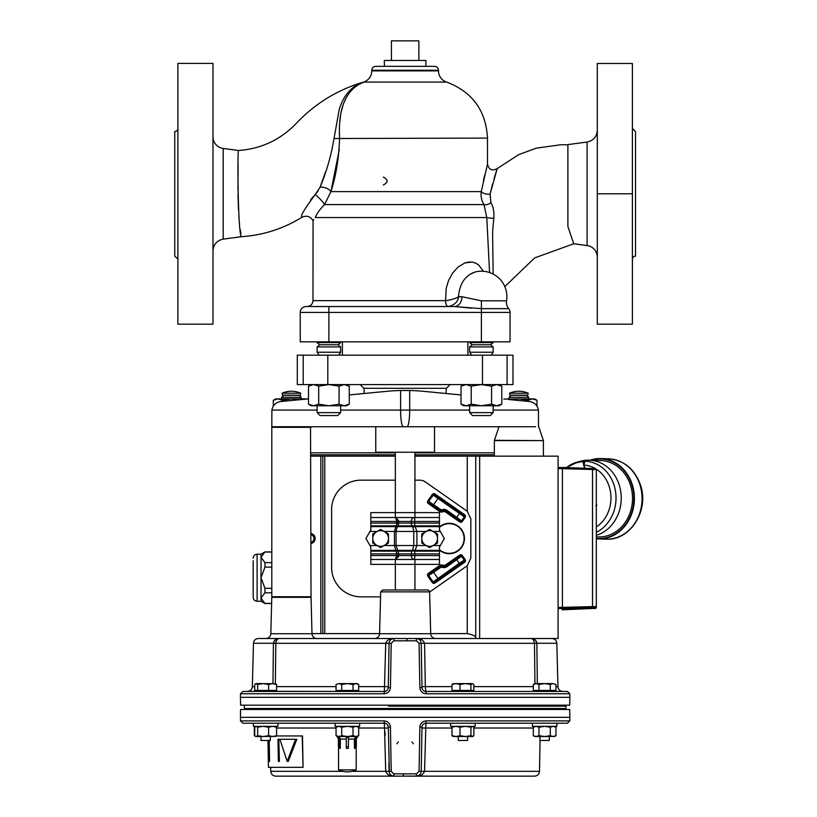 <?xml version="1.0" encoding="UTF-8"?>
<svg xmlns="http://www.w3.org/2000/svg" width="817" height="817" viewBox="0 0 817 817"><rect width="100%" height="100%" fill="white"/><g stroke="black" fill="none" stroke-linecap="round" stroke-linejoin="round"><path stroke-width="1.23" d="M302.494 735.954L276.309 735.954L302.494 735.954L303.046 767.326L302.198 735.954M302.75 767.326L268.436 767.337L267.966 740.468M270.672 767.337L270.795 771.33L342.813 771.33M279.036 739.293L277.974 739.293L278.352 761.362L279.424 761.362L278.781 739.293M280.997 739.293L296.806 739.293L288.299 761.362L287.155 761.362L279.914 739.293L295.56 739.293L287.155 761.362M268.221 740.468L268.589 761.362L269.569 761.362L269.212 740.468M278.352 761.362L277.974 739.293M268.589 761.362L268.139 740.468M596.318 470.449L596.318 607.337A0.98 0.98 0 0 1 595.379 608.318L595.379 607.521L562.423 608.604L562.423 609.819L595.379 608.318M596.318 529.692L596.318 535.574M596.318 547.604L596.318 545.378M596.318 547.747L596.318 551.118M596.318 537.535L596.318 543.366M562.423 467.447L592.539 468.519L558.082 467.6L562.423 467.447L562.423 608.604L558.082 608.451M558.082 607.46L596.318 606.541A0.98 0.98 0 0 1 595.379 607.521M596.318 469.652A0.98 0.98 0 0 0 595.379 468.672L592.539 468.519C594.664 468.202 595.93 468.58 596.318 469.652L592.539 469.479L592.539 607.572M562.423 609.819L562.229 609.809A0.98 0.848 93.7 0 1 562.229 609.809L593.928 608.42C595.327 608.716 596.134 608.359 596.318 607.337M596.318 535.36A38.236 33.109 -88.3 0 0 619.204 484.879A38.236 33.109 -88.3 0 0 589.282 460.175A38.236 33.109 -88.3 0 0 581.204 461.084L577.721 461.983A37.204 32.21 91.7 0 1 585.095 461.084L583.808 465.312L584.175 462.013M596.318 536.902L598.248 536.953A38.236 33.109 -88.3 0 0 630.479 485.216A38.236 33.109 -88.3 0 0 600.556 460.522L589.282 460.175M585.095 461.084L584.359 461.666L585.095 461.084M469.632 341.833L469.632 342.619L472.206 344.774L490.598 344.774L493.162 342.619L493.162 341.833M317.119 405.753L317.119 412.616L340.648 412.616L340.648 405.753M317.119 341.833L317.119 342.619L340.648 342.619L340.648 341.833M317.119 412.616L320.06 415.557L337.707 415.557L340.648 412.616M317.119 342.619L319.692 344.774L317.119 346.929L317.119 352.229L340.648 352.229L340.648 346.929L338.085 344.774L340.648 342.619M317.119 352.229L319.181 355.17M338.085 344.774L319.692 344.774L317.119 346.929L340.648 346.929M501.781 404.18L499.044 405.753L463.75 405.753L461.023 404.18L466.119 405.753L471.215 404.18L481.397 405.753L491.589 404.18L496.685 405.753L501.781 404.18L501.781 386.155L496.685 384.582L491.589 386.155L491.589 404.18M463.75 384.582L461.023 386.155L466.119 384.582L471.215 386.155L481.397 384.582L491.589 386.155M471.215 386.155L471.215 404.18M461.023 386.155L461.023 404.18M349.267 404.18L346.531 405.753L311.236 405.753L308.509 404.18L313.605 405.753L318.701 404.18L328.883 405.753L339.075 404.18L344.171 405.753L349.267 404.18L349.267 386.155L344.171 384.582L339.075 386.155L339.075 404.18M311.236 384.582L308.509 386.155L313.605 384.582L318.701 386.155L328.883 384.582L339.075 386.155M318.701 386.155L318.701 404.18M308.509 386.155L308.509 404.18M507.091 384.582L512.984 384.582L512.984 355.17L297.296 355.17L297.296 384.582L507.091 384.582L507.091 355.17M405.14 60.458L425.994 60.458L425.81 66.34L384.48 66.34L384.296 60.458L405.14 60.458M418.866 60.458L418.866 40.85L391.414 40.85L391.414 60.458M587.096 245.549L573.728 243.762L567.886 226.442L567.886 144.599L587.096 142.035L587.096 245.549A11.765 11.765 0 0 1 597.298 257.212M597.298 193.792L597.298 324.186L632.399 324.186L632.399 63.481L597.298 63.481L597.298 193.792L632.399 193.792M223.194 148.449L238.533 150.502C237.287 148.919 237.89 239.851 241.75 236.654L223.194 239.136L223.194 148.449A11.765 11.765 0 0 1 212.982 136.796M240.944 233.713L240.127 229.199M239.493 224.175L238.85 216.485M238.482 210.04L238.013 194.466M237.961 190.157L238.104 164.35M212.982 324.186L212.982 63.399L177.892 63.399L177.892 324.186L212.982 324.186M492.631 231.191L493.795 218.313C494.316 212.154 493.356 206.915 490.915 202.606L490.088 194.16L497.196 168.619L490.088 194.16A5.882 2.441 10.9 0 1 481.254 191.607C480.651 196.407 481.56 200.727 484.011 204.577L486.789 217.547L489.557 272.541M496.47 170.804L494.04 178.749M492.559 184.07L490.088 194.16M493.141 274.063L492.6 231.722M632.399 259.275A3.135 3.135 0 0 1 635.534 256.13L635.534 131.619L632.399 128.483M177.892 128.402A3.135 3.135 0 0 1 174.746 131.537L174.746 256.048L177.892 259.183M383.316 184.969C388.341 182.354 388.341 179.74 383.316 177.126M371.806 70.262A3.922 3.922 0 0 1 375.728 66.34L434.552 66.34C436.942 66.575 438.249 67.882 438.474 70.262L438.474 70.875L371.806 70.875L371.806 70.262L438.474 70.262M325.717 171.509L320.101 187.175C326.494 171.927 331.13 155.71 334.02 138.512L339.269 109.284C342.476 98.898 347.664 91.259 354.813 86.347L364.259 81.863C369.039 79.76 371.561 76.093 371.806 70.875M310.623 199.675L315.219 194.558C304.731 208.529 300.248 216.127 301.769 217.363C300.248 216.127 304.731 208.529 315.219 194.558L320.101 187.175A7.843 4.034 -163.2 0 1 330.936 191.607C336.104 175.532 338.984 157.691 339.576 138.093C337.993 107.905 346.051 89.237 363.728 82.078L446.644 82.078A11.765 11.765 0 0 1 438.474 70.875M238.533 150.502C261.277 148.817 280.537 139.768 296.346 123.336C315.229 103.361 337.87 89.533 364.259 81.863M490.915 202.606A5.882 3.258 -31.2 0 1 484.011 204.577L324.523 204.577C319.774 209.418 316.7 213.737 315.291 217.547C312.237 221.652 312.237 221.652 315.291 217.547C316.7 213.737 319.774 209.418 324.523 204.577A7.843 0.96 -134.2 0 0 320.785 199.777A7.843 0.96 -134.2 0 0 315.219 194.558L318.119 191.035M336.788 306.538L335.971 306.538M454.426 306.538L481.397 308.663L481.397 300.809L461.922 296.724A9.804 7.496 -90 0 1 454.426 306.538L306.12 306.538A5.882 5.882 0 0 0 300.237 312.421A5.882 5.882 0 0 1 306.12 306.538A5.882 5.882 0 0 0 300.237 312.421L300.237 341.833L510.043 341.833L510.043 312.421A5.882 5.882 0 0 0 508.685 308.663L508.623 308.581A9.804 9.804 0 0 0 508.685 308.663L508.531 308.469M338.789 306.538L448.155 306.538C454.548 305.17 457.99 301.892 458.49 296.724C456.427 298.338 452.118 299.645 445.571 300.656A5.882 2.584 -90 0 0 448.145 306.538M483.307 271.275L479.068 265.423L476.24 263.37L472.42 262.073L464.863 262.931L458.02 267.067L452.649 273.021L448.523 280.588L446.215 288.309L445.571 300.656C452.118 299.645 456.427 298.338 458.49 296.724C459.593 283.642 465.159 275.39 475.208 271.969L469.652 274.522M465.69 262.645L470.316 261.9M471.491 308.162L454.446 306.538M448.155 306.538A5.882 2.584 -90 0 1 445.571 300.656L312.982 300.656L313.044 220.549M313.299 220.212L313.789 219.569M481.397 300.809L506.56 300.809A9.804 9.804 0 0 0 508.685 308.663A5.882 5.882 0 0 1 510.043 312.421L481.397 312.421L481.397 308.663L508.685 308.663M475.208 271.969A25.49 25.49 0 0 1 481.397 271.203A25.49 25.49 0 0 0 475.218 271.969A25.49 25.49 0 0 0 475.208 271.969M493.795 218.313A5.882 0.694 3.5 0 1 486.789 217.547L315.291 217.547M324.523 204.577L330.936 191.607L481.254 191.607L487.504 164.135L481.305 191.362M483.388 180.843L484.685 175.134M315.219 194.558A7.843 0.96 45.8 0 1 323.144 202.514M339.269 149.664L330.936 191.607M363.728 82.078L358.724 84.263M347.011 96.13L344.059 102.401M343.079 105.138L341.312 111.633M340.577 115.575L339.872 121.1M335.113 723.208L335.113 726.344L359.623 726.344L359.623 723.208L384.368 723.208L242.853 723.208L240.494 720.9L384.072 720.9C387.85 721.217 389.975 723.27 390.434 727.059L391.22 771.33L393.804 773.842L393.968 776.15L275.697 776.15C272.755 775.874 271.121 774.271 270.795 771.33M569.786 720.9L567.437 723.208L556.888 723.208L556.888 726.344L532.378 726.344L532.378 723.208L553.14 723.208L425.912 723.208L426.219 720.9L569.786 720.9L569.847 717.326L240.433 717.326L240.494 720.9M549.31 736.546L549.31 740.468L539.955 740.468L539.955 736.546M458.245 736.546L458.245 740.468L467.6 740.468L467.6 736.546M260.98 740.468L260.98 736.546L260.98 740.468L270.335 740.468L270.335 736.546M276.391 639.108L274.257 640.834L273.429 643.275L253.464 643.275C253.811 640.365 255.445 638.771 258.366 638.506L558.082 638.506L558.082 456.152L475.729 456.152L475.729 638.506L374.686 638.506C377.597 638.23 379.231 636.637 379.578 633.726L430.702 633.726L429.609 591.886A1.961 1.961 0 0 0 427.648 589.976L382.642 589.976L380.681 591.886L379.578 633.726M337.564 690.467L337.564 691.448L242.853 691.448L384.368 691.448L385.716 643.316L389.066 643.316C389.392 640.385 391.026 638.782 393.968 638.506L265.933 638.506C268.844 638.23 270.478 636.637 270.825 633.726L312.002 633.726A4.902 4.902 0 0 0 316.904 638.506M414.944 452.23L414.944 512.616L439.454 512.616L439.454 517.518L414.944 517.518L414.944 512.616L370.826 512.616L370.785 530.08M395.336 589.976L395.336 564.384L414.944 564.384L414.944 559.482L439.454 559.482L439.454 564.384L414.944 564.384L414.944 589.976M398.563 520.439L398.563 524.085L397.358 523.084L397.358 521.44L398.563 520.439L395.54 517.518L396.827 521.44L396.429 525.852A1.961 1.256 34 0 0 397.716 525.852L397.185 526.618A1.961 1.266 32.5 0 1 395.928 526.618L396.429 525.852L370.826 525.852M397.358 553.916L398.563 552.915L398.563 556.561C398.104 557.592 397.705 557.255 397.358 555.56L394.407 545.531L394.407 531.469L395.928 526.618L370.826 526.618M270.825 633.726L271.785 597.329L311.052 597.329L312.002 633.726M422.093 726.262A3.922 3.922 0 0 0 421.991 727.059C422.266 724.699 423.574 723.423 425.912 723.208L424.574 771.33L539.496 771.33C539.169 774.271 537.535 775.874 534.594 776.15L416.323 776.15L416.486 773.842L419.07 771.33L419.856 727.059C420.306 723.28 422.43 721.227 426.219 720.9M390.516 731.766L390.434 727.059L388.289 727.059C388.014 724.699 386.707 723.413 384.368 723.208A3.922 3.922 0 0 1 388.289 727.059L389.423 773.086L389.066 771.33L385.716 771.33L384.368 723.208A3.922 3.922 0 0 1 385.124 723.28M435.604 638.506A4.902 4.902 0 0 1 430.702 633.726M278.801 638.526L276.779 638.955M273.429 643.275C274.165 640.028 276.156 638.434 279.414 638.506C277.555 638.424 276.36 640.017 275.819 643.275L273.419 643.357L275.829 642.979M275.349 683.604L275.819 643.316L385.716 643.316C387.299 639.762 390.056 638.159 393.968 638.506L393.804 640.814L391.22 643.316L390.434 687.587C389.985 691.366 387.861 693.419 384.072 693.756L240.494 693.756L240.433 697.33L569.847 697.33L569.786 693.756L426.219 693.756C422.43 693.429 420.316 691.376 419.856 687.587L419.07 643.316L419.856 687.587L421.991 687.587C422.277 689.957 423.584 691.243 425.912 691.448L567.437 691.448L569.786 693.756M391.139 648.024L391.22 643.316L389.066 643.316L388.912 652.17M421.378 652.15L421.225 643.316L419.07 643.316L416.486 640.814L393.804 640.814M384.072 693.756L384.368 691.448L357.172 691.448L357.172 690.467M569.847 697.33L569.715 705.173L240.576 705.173L240.433 697.33M554.437 690.467L554.437 691.448M388.473 705.173L388.473 706.154L565.926 706.154L421.807 706.154L421.807 705.173M565.926 709.483L565.926 708.502L421.807 708.502L565.926 708.502L565.926 705.173M388.473 709.483L388.473 708.502L244.354 708.502L421.807 708.502L421.807 709.483M465.455 683.604L472.389 683.604L470.929 684.472L465.455 683.604L459.991 684.472L455.988 683.604L465.455 683.604M553.119 683.604L555.958 684.472L553.119 683.604L550.29 684.472L544.633 683.604L553.119 683.604M336.042 684.472L338.871 683.604L336.042 684.472L336.042 690.467L341.71 690.467L341.71 684.472L338.871 683.604L357.172 683.604L358.683 684.472L355.855 683.604L353.026 684.472L347.368 683.604L341.71 684.472M256.181 683.604L263.115 683.604L257.651 684.472L255.507 683.798L254.72 684.472L254.72 690.467L257.651 690.467L257.651 684.472M240.433 717.326L240.576 709.483L569.715 709.483L569.847 717.326M419.856 727.059L421.991 727.059L421.225 771.33L424.574 771.33C422.981 774.894 420.234 776.497 416.323 776.15L419.152 775.251M424.646 767.234L424.707 763.497M385.042 732.124L385.113 735.862M391.241 775.323L392.364 775.884M389.985 774.107L389.484 773.219L389.985 774.107M420.408 773.944L419.387 775.067L420.408 773.944M417.211 776.068L393.968 776.15C390.056 776.497 387.299 774.894 385.716 771.33L351.913 771.33M451.985 728.029L421.981 728.029M422.685 724.904A3.922 3.922 0 0 0 422.318 725.578M407.101 776.15L416.323 776.15C419.264 775.874 420.898 774.261 421.225 771.33L421.378 762.475M388.912 762.475L389.066 771.33L391.22 771.33M388.31 728.029L358.683 728.029M387.595 724.904A3.922 3.922 0 0 0 387.105 724.322M386.512 723.842A3.922 3.922 0 0 0 385.849 723.494M403.179 775.343L403.761 773.842M389.066 771.33C389.403 774.271 391.037 775.874 393.968 776.15L403.179 776.15M392.671 775.976L393.968 776.15L393.804 773.842L416.486 773.842M384.072 720.9L384.368 723.208M275.125 683.604L276.585 684.472L272.592 683.604L268.589 684.472L263.115 683.604L275.809 683.798M533.307 684.472L534.829 683.604L544.633 683.604L538.975 684.472L536.146 683.604L533.307 684.472L533.307 690.467L538.975 690.467L538.975 684.472M452.771 683.798L455.988 683.604L451.985 684.472L453.455 683.604M472.389 683.604L473.86 684.472L473.86 690.467L470.929 690.467L470.929 684.472M257.651 690.467L268.589 690.467L268.589 684.472M268.589 690.467L276.585 690.467L276.585 684.472M341.71 690.467L358.683 690.467L358.683 684.472M353.026 690.467L353.026 684.472M538.975 690.467L550.29 690.467L550.29 684.472M550.29 690.467L555.958 690.467L555.958 684.472M459.991 684.472L459.991 690.467L451.985 690.467L451.985 684.472M459.991 690.467L470.929 690.467M534.829 690.467L534.829 691.448L531.887 691.448M534.829 691.305L531.979 691.448M453.118 690.467L453.118 691.448L425.912 691.448L425.31 686.627L451.985 686.627M275.462 691.305L337.564 691.448L275.462 691.448L275.462 690.467M275.789 691.264L277.096 691.121M534.941 683.604L534.471 643.316L424.574 643.316C422.981 639.762 420.234 638.159 416.323 638.506L416.333 638.506C419.254 638.771 420.888 640.385 421.225 643.316L424.574 643.316L425.31 686.627L421.981 686.627M423.175 690.334A3.922 3.922 0 0 1 422.685 689.752A3.922 3.922 0 0 0 424.442 691.162A3.922 3.922 0 0 1 423.778 690.804M425.167 691.376A3.922 3.922 0 0 0 425.912 691.448L426.219 693.756M358.683 686.627L388.31 686.627M386.186 690.998A3.922 3.922 0 0 0 387.115 690.334M388.198 688.384A3.922 3.922 0 0 0 388.289 687.587L389.066 643.316M384.368 691.448C386.707 691.233 388.014 689.946 388.289 687.587L390.434 687.587M385.644 647.421L385.583 651.159M421.225 643.316L421.991 687.587M425.238 682.522L425.177 678.784M536.861 643.357L534.471 643.275C533.93 640.017 532.735 638.424 530.876 638.506C534.134 638.434 536.126 640.028 536.861 643.275L537.331 683.604M420.806 641.427L420.295 640.538L420.806 641.427M419.05 639.333L417.926 638.771M417.62 638.68L416.323 638.506L416.486 640.814M393.079 638.588L391.139 639.405M390.894 639.578L389.872 640.702L390.894 639.578M276.146 641.355L276.636 640.303M277.535 639.231L278.372 638.71M392.671 638.68L391.272 639.313M421.061 639.364L419.519 638.874M536.81 642.713L536.248 641.171M535.615 640.324L533.889 639.119M531.479 638.526L530.958 638.506M531.918 638.72L532.95 639.415M533.654 640.303L534.134 641.355M534.298 641.896L534.42 642.571M407.101 639.303L406.519 640.814M396.96 743.797A9.538 9.538 0 0 1 398.4 741.959M411.891 741.959A9.538 9.538 0 0 1 413.331 743.797M535.533 426.74L271.806 426.74L271.887 410.073L271.806 426.74M310.44 597.329L311.022 596.737L310.542 426.74L502.2 426.74M310.542 426.74L272.296 426.74L271.806 427.322L271.806 596.737L272.398 597.329M400.606 390.516L409.685 390.516L409.685 410.073L400.606 410.073L400.606 390.516A201.186 198.602 90 0 0 386.349 391.363L349.267 394.938L364.239 393.488L363.963 388.3L360.052 384.582M363.963 388.3L446.317 388.3L446.051 393.488L461.023 394.938L423.941 391.363A201.186 198.602 90 0 0 409.685 390.516M317.119 410.073L271.887 410.073C272.837 405.191 275.768 402.352 280.67 401.535L308.509 398.859L275.727 398.89L273.307 400.289L277.831 398.89L282.365 400.289L291.414 398.89L298.644 399.809M493.162 410.073L538.403 410.073L538.474 411.298L538.403 410.073C537.443 405.191 534.522 402.352 529.61 401.535L508.133 399.472M538.474 411.298L538.474 426.74L538.474 411.298M301.218 398.89L301.218 397.328L281.61 397.328L281.61 398.89M301.218 397.328L299.257 395.367L283.57 395.367L281.61 397.328M311.022 427.322L271.806 427.322M311.022 596.737L271.806 596.737M302.157 399.472L306.487 399.053M273.307 400.289L273.307 406.09M282.365 400.289L282.365 401.372M291.414 393.202L300.727 393.202A23.101 23.101 0 0 0 282.1 393.202L291.414 393.202M282.1 393.202L282.447 395.162L300.38 395.162L300.727 393.202M434.521 426.74L434.521 452.23L375.759 452.23L375.759 426.74M509.062 397.328L511.023 395.367L526.71 395.367L528.67 397.328L509.062 397.328L509.062 398.89M511.636 399.809L518.866 398.89L527.925 400.289L532.459 398.89L536.983 400.289L534.553 398.89L503.803 399.053M527.925 400.289L527.925 401.372M536.983 400.289L536.983 406.09M509.553 393.202L528.18 393.202A23.101 23.101 0 0 0 509.553 393.202L509.9 395.162L527.833 395.162L528.18 393.202M253.403 726.344L253.403 723.208L253.403 726.344L277.913 726.344L277.913 723.208M275.125 736.546L276.585 735.668L272.592 736.546L268.589 735.668L263.115 736.546L257.651 735.668L255.854 736.546L254.72 735.668L254.72 727.222L256.181 726.344L257.651 727.222L263.115 726.344L268.589 727.222L272.592 726.344L276.585 727.222L275.125 726.344M255.139 736.076L254.332 735.668L254.332 727.222L256.181 726.344M256.181 736.546L275.809 736.342M276.585 735.668L276.585 727.222M268.589 735.668L268.589 727.222M257.651 735.668L257.651 727.222M429.619 592.07L466.65 566.14A9.804 9.804 0 0 0 467.242 565.691L470.827 558.113L470.827 518.897L467.242 511.309A9.804 9.804 0 0 0 466.65 510.86L425.34 481.938A9.804 9.804 0 0 0 419.724 480.171L414.944 480.171M395.336 480.171L361.022 480.171A29.412 29.412 0 0 0 331.61 509.583L331.61 567.427A29.412 29.412 0 0 0 361.022 596.839L380.548 596.839M379.588 633.604L312.002 633.604M475.729 636.8L472.461 634.911L467.559 633.604L430.702 633.604M395.336 456.152L311.022 456.152M475.729 456.152L414.944 456.152M322.786 456.152L322.786 633.604M311.022 533.501A5.096 5.096 0 0 1 311.022 543.499M311.022 542.498A4.116 4.116 0 0 0 311.022 534.502M439.454 549.637A14.839 14.839 0 0 0 464.097 538.505A14.839 14.839 0 0 0 439.454 527.363M271.806 551.914L264.963 551.914L261.021 557.337L264.963 562.637L264.963 567.121L261.021 577.721L264.963 588.311L264.963 592.795L261.021 598.095L264.963 603.518L271.622 603.518M271.806 567.121L264.963 567.121M264.963 562.637L271.806 562.637M271.806 592.795L264.963 592.795M264.963 588.311L271.806 588.311M264.963 603.395L271.622 603.395M271.806 552.047L264.963 552.047M253.178 560.738L253.178 597.329L253.178 560.738M264.963 603.518L261.021 601.251L261.021 554.192L264.963 551.914M459.838 564.108L459.277 563.301L464.342 560.094L460.931 555.734L461.105 554.763A1.818 1.665 32.8 0 1 462.371 555.57L447.022 566.661A5.208 5.208 0 0 1 443.131 567.519L441.16 567.172L428.619 575.617L433.071 581.99L434.44 582.235L464.107 561.463L465.149 559.533A1.818 1.665 -102.8 0 1 465.465 561.003A1.818 1.665 -57.2 0 1 464.669 562.259L463.944 561.432L438.382 579.13L434.47 582.072L435.001 583.032A1.818 1.665 -12.8 0 1 433.541 583.358A1.818 1.665 32.8 0 1 432.275 582.552L459.277 563.301L456.254 558.991L460.175 556.05L459.644 555.09A1.818 1.665 -12.8 0 1 461.105 554.763M441.435 564.956L441.262 565.915A0.98 0.98 -12.5 0 0 440.537 566.079L429.007 574.28L440.598 566.365L441.16 567.172L441.333 566.212L443.304 566.559L441.333 566.212A0.98 0.98 167.5 0 0 440.598 566.365L439.965 565.272A1.746 1.542 -23.8 0 1 440.669 564.966A1.746 1.542 -1.2 0 1 441.435 564.956L443.519 565.313A2.972 2.972 0 0 0 445.745 564.823L459.644 555.09M432.275 582.552L427.812 576.179L428.435 575.056A0.96 0.96 -80 0 1 428.455 574.882L427.485 574.719A1.818 1.665 -57.2 0 1 428.292 573.452L439.965 565.272M428.455 574.882L428.292 573.452M465.149 517.467L464.107 515.537L433.878 494.591A0.96 0.96 -10 0 0 433.704 494.612L428.619 501.383L441.16 509.828L443.131 509.481A5.208 5.208 0 0 1 447.022 510.349L461.564 520.868L464.342 516.906L432.275 494.448A1.818 1.665 -32.8 0 1 433.541 493.642A1.818 1.665 12.8 0 1 435.001 493.968L464.669 514.741A1.818 1.665 -122.8 0 1 465.465 516.007A1.818 1.665 -77.2 0 1 465.149 517.467L462.371 521.43A1.818 1.665 -32.8 0 1 461.105 522.237A1.818 1.665 12.8 0 1 459.644 521.91L461.564 520.868L462.371 521.43M440.537 510.921A0.98 0.98 -167.5 0 0 441.262 511.085L443.345 510.717A3.952 3.952 0 0 1 446.307 511.371L460.206 521.113L446.46 511.146L445.745 512.177A2.972 2.972 0 0 0 443.519 511.687L443.304 510.451L441.333 510.799L441.435 512.055A1.746 1.542 1.2 0 1 440.669 512.034A1.746 1.542 23.8 0 1 439.965 511.728L440.598 510.635A0.98 0.98 12.5 0 0 441.333 510.799L441.16 509.828L440.598 510.635L429.007 502.721L440.537 510.921M429.007 502.721A0.98 0.98 -100 0 1 428.772 501.352L433.102 495.163A0.98 0.98 -10 0 1 434.47 494.928L435.001 493.968M434.47 494.928L459.838 512.892L463.944 515.568L464.669 514.741M439.965 511.728L428.292 503.548L428.455 502.118L427.485 502.281A1.818 1.665 -77.2 0 1 427.812 500.821L432.275 494.448M428.455 502.118A0.96 0.96 -100 0 1 428.435 501.944L427.812 500.821M311.022 534.686A3.942 3.942 0 0 1 311.022 542.314M311.022 452.812L395.336 452.812M414.944 452.812L494.356 452.812M439.454 550.117A15.196 15.196 0 0 0 464.454 538.505A15.196 15.196 0 0 0 439.454 526.894M460.931 555.734A0.96 0.96 10 0 0 460.768 555.713L446.307 565.63L445.745 564.823M439.454 549.739A14.92 14.92 0 0 0 464.179 538.505A14.92 14.92 0 0 0 439.454 527.261M398.563 556.561L395.54 559.482L396.827 553.916L370.826 553.916L370.826 559.482L414.944 559.482M398.563 524.085L397.716 525.852L414.75 525.852L415.21 526.618L416.905 531.469L416.905 545.531L414.75 551.148L414.75 559.482A3.922 3.493 90 0 1 411.257 555.56L398.767 555.56M425.728 545.296A7.843 7.843 0 0 0 433.572 545.296L429.65 547.553L421.807 543.029L421.807 533.971L429.65 529.447L437.493 533.971L437.493 543.029L433.572 545.296A7.843 7.843 0 0 0 433.572 531.704A7.843 7.843 0 0 0 421.807 538.505A7.843 7.843 0 0 0 425.728 545.296M376.708 545.296A7.843 7.843 0 0 0 384.552 545.296L380.63 547.553L372.787 543.029L372.787 533.971L380.63 529.447L388.473 533.971L388.473 543.029L384.552 545.296A7.843 7.843 0 0 0 384.552 531.704A7.843 7.843 0 0 0 372.787 538.505A7.843 7.843 0 0 0 376.708 545.296M370.785 546.92L370.826 549.974M370.826 527.026L370.826 530.008L365.924 538.505L370.826 546.992L370.826 553.916M439.454 549.974L439.495 546.92M439.495 530.08L439.454 527.026M439.454 559.482L439.454 555.56L411.257 555.56L411.257 553.916A3.922 3.493 90 0 1 412.279 551.148L413.77 545.531L413.77 531.469L412.789 526.618L397.185 526.618L396.061 531.469L396.061 545.531L398.563 552.915M439.454 555.56L439.454 551.148L414.75 551.148A3.922 2.543 -148.5 0 0 412.279 551.148L397.716 551.148A1.961 1.256 -34 0 0 396.429 551.148L370.826 551.148M439.454 551.148L439.454 550.382L415.21 550.382A3.922 2.563 -149.7 0 0 412.789 550.382L397.185 550.382A1.961 1.266 -32.5 0 0 395.928 550.382L370.826 550.382M398.767 523.084L411.257 523.084L411.257 521.44L414.75 521.44L414.75 523.084L411.257 523.084A3.922 3.493 90 0 0 412.279 525.852L412.789 526.618A3.922 2.563 149.7 0 0 415.21 526.618L439.454 526.618L439.454 517.518M395.336 559.482L395.336 564.384L370.826 564.384L370.826 559.482M370.826 517.518L395.336 517.518L395.336 452.23M439.454 550.382L439.454 546.992L444.356 538.505L439.454 530.008L439.454 526.618M395.336 517.518L414.944 517.518M254.332 727.222L255.139 726.813M356.345 738.823L357.662 736.546L337.074 736.546L338.391 738.823L338.391 746.605L338.391 737.394L339.463 737.394L340.321 739.089L339.463 737.394L339.463 746.605L340.321 748.311L340.321 739.089L346.285 739.089L346.285 737.394L348.44 737.394L348.44 748.311L346.285 748.311L346.285 737.394M338.544 769.88A20.833 20.833 0 0 0 356.192 769.88L338.544 769.88L338.544 746.912M354.415 739.089L354.415 748.311L355.487 748.311L356.345 746.605L356.345 737.394L355.262 737.394L354.415 739.089L348.44 739.089M339.463 746.605L338.391 746.605L339.239 748.311L340.321 748.311M346.285 746.605L348.44 746.605M354.415 748.311L355.262 746.605L355.262 737.394M355.262 746.605L356.345 746.605M347.368 726.344L353.026 727.222L355.855 726.344L358.683 727.222L358.683 735.668L355.855 736.546L353.026 735.668L347.368 736.546L341.71 735.668L338.871 736.546L336.042 735.668L336.042 727.222L338.871 726.344L341.71 727.222L347.368 726.344M353.026 735.668L353.026 727.222M341.71 735.668L341.71 727.222M453.455 726.344L451.985 727.222L455.988 726.344L459.991 727.222L465.455 726.344L470.929 727.222L472.726 726.344M472.389 726.344L473.86 727.222L473.86 735.668L473.074 736.342L470.929 735.668L465.455 736.546L459.991 735.668L455.988 736.546L472.389 736.546M452.771 736.342L455.988 736.546L451.985 735.668L453.455 736.546M451.985 735.668L451.985 727.222M459.991 735.668L459.991 727.222M470.929 735.668L470.929 727.222M450.667 723.208L450.667 726.344L475.177 726.344L475.177 723.208M553.14 723.208L556.888 723.208M533.307 735.668L534.829 736.546L544.633 736.546L538.975 735.668L536.146 736.546L533.307 735.668L533.307 727.222L536.146 726.344L538.975 727.222L544.633 726.344L550.29 727.222L553.119 726.344L555.958 727.222L555.958 735.668L553.119 736.546L550.29 735.668L544.633 736.546L554.784 736.342M538.975 735.668L538.975 727.222M550.29 735.668L550.29 727.222M493.162 412.616L490.22 415.557L472.573 415.557L469.632 412.616L493.162 412.616L493.162 405.753M472.206 344.774L469.632 346.929L472.206 344.774L469.632 342.619L493.162 342.619M491.109 355.17L493.162 352.229L469.632 352.229L469.632 346.929L493.162 346.929L490.598 344.774M469.632 352.229L471.695 355.17M469.632 405.753L469.632 412.616M592.539 468.519L592.539 469.479L558.082 468.56M606.03 539.159A40.196 34.804 -88.3 0 0 639.915 484.757A40.196 34.804 -88.3 0 0 608.461 458.797C623.943 460.155 634.615 468.866 640.467 484.951C649.525 510.022 630.387 540.885 606.03 539.159L598.381 538.924A40.196 34.804 -88.3 0 0 632.266 484.532A40.196 34.804 -88.3 0 0 600.812 458.562A40.196 34.804 -88.3 0 0 590.027 460.206L600.812 458.562L608.461 458.797M596.318 538.791A40.196 34.804 -88.3 0 0 598.381 538.924L596.318 538.791M596.318 538.413A39.808 34.467 -88.3 0 0 631.755 484.665A39.808 34.467 -88.3 0 0 590.987 460.226M566.487 467.59A37.204 32.21 91.7 0 1 577.721 461.983L566.477 467.59M596.318 532.327A37.061 32.088 -88.3 0 0 615.467 491.048A37.061 32.088 -88.3 0 0 584.625 461.217A0.592 0.521 -105.5 0 0 584.186 461.503M596.318 526.996A33.17 28.728 -88.3 0 0 610.973 497.778A33.17 28.728 -88.3 0 0 596.093 469.019M595.552 468.682A33.17 28.728 -88.3 0 0 583.992 465.098L585.003 468.253M596.318 503.629L596.604 504.508A1.573 1.358 91.7 0 1 596.318 506.121M584.747 468.243L583.808 465.312M583.838 461.666A36.622 31.71 -88.3 0 0 567.11 467.61M596.318 505.621A0.98 0.848 -88.3 0 0 596.42 504.722L596.318 504.651M596.604 504.508L595.859 505.999M303.199 384.582L303.199 355.17M327.811 384.582L327.811 355.17M482.479 384.582L482.479 355.17M334.02 138.512L487.494 138.093L487.494 164.135C488.852 169.701 492.079 171.192 497.196 168.619L518.55 154.709L536.207 148.163L560.707 144.772L567.886 144.772M461.922 296.724L458.49 296.724M300.237 312.421L328.883 312.421L328.883 306.538M328.883 341.833L328.883 312.421L481.397 312.421L481.397 341.833M429.609 591.886L380.681 591.886M253.464 643.275L252.33 686.668L254.72 686.668M533.307 728.029L473.86 728.029M336.042 728.029L276.585 728.029M421.225 771.33L419.07 771.33M473.86 686.627L533.307 686.627M276.585 686.627L336.042 686.627M272.96 683.604L273.419 643.357M555.958 686.668L557.96 686.668C558.307 689.579 559.941 691.172 562.862 691.448M557.96 686.668L556.826 643.275L534.471 643.275M403.261 426.74A16.667 2.665 -90 0 1 400.606 410.073L340.648 410.073M469.632 410.073L409.685 410.073A16.667 2.665 90 0 1 407.019 426.74M498.973 426.872L494.408 440.312L543.376 440.618L494.356 440.618L494.356 456.152L494.356 454.783L414.944 454.783L494.356 454.783M467.242 456.152L467.242 511.309M467.242 565.691L467.242 633.604M324.747 456.152L324.747 633.604M320.826 456.152L320.826 633.604M434.47 582.072A0.98 0.98 -170 0 1 433.102 581.837L428.772 575.648A0.98 0.98 -80 0 1 429.007 574.28M460.175 556.05A0.98 0.98 -170 0 1 461.544 556.285L464.189 560.074A0.98 0.98 -80 0 1 463.944 561.432M447.022 566.661L446.46 565.854L456.254 558.991M443.131 567.519L443.304 566.559A4.228 4.228 0 0 0 446.46 565.854L446.307 565.63A3.952 3.952 0 0 1 443.345 566.283L443.519 565.313M433.122 571.604L438.382 579.13M462.371 555.57L465.149 559.533M464.505 560.83L465.465 561.003M464.669 562.259L435.001 583.032M433.704 582.398L433.541 583.358M440.884 565.926L440.669 564.966M463.944 515.568A0.98 0.98 -100 0 1 464.189 516.936L461.544 520.715A0.98 0.98 -10 0 1 460.175 520.95M438.382 497.87L433.122 505.396M456.254 518.009L459.838 512.892M443.131 509.481L443.304 510.451A4.228 4.228 0 0 1 446.46 511.146L447.022 510.349M460.931 521.266L461.105 522.237M459.644 521.91L445.745 512.177M464.505 516.17L465.465 516.007M443.519 511.687L441.435 512.055M440.884 511.074L440.669 512.034M433.704 494.612L433.541 493.642M395.336 454.783L311.022 454.783L395.336 454.783M428.292 503.548A1.818 1.665 -122.8 0 1 427.485 502.281M427.812 576.179A1.818 1.665 -102.8 0 1 427.485 574.719M261.021 601.251L257.1 601.251L257.1 554.192C254.72 554.416 253.413 555.723 253.178 558.113M397.358 555.56L370.826 555.56M397.358 523.084L370.826 523.084M397.358 521.44L370.826 521.44M426.147 545.531L384.143 545.531M426.147 531.469L384.143 531.469M398.767 521.44L411.257 521.44A3.922 3.493 90 0 1 414.75 517.518L414.75 521.44L439.454 521.44M439.454 523.084L414.75 523.084L414.75 525.852L439.454 525.852M398.767 553.916L439.454 553.916M433.163 531.469L440.302 531.469M433.163 545.531L440.302 545.531M369.989 531.469L377.127 531.469M369.989 545.531L377.127 545.531M584.676 468.243L583.726 465.281C583.072 462.984 583.328 461.636 584.492 461.237L584.911 461.125M338.595 355.17L340.648 352.229M499.044 384.582L501.781 386.155L499.044 384.582M346.531 384.582L349.267 386.155M587.096 142.035C593.397 140.698 596.798 136.807 597.298 130.373M223.194 239.136C216.883 240.474 213.482 244.365 212.982 250.788M573.728 243.772L534.726 257.876L504.804 286.593M241.75 236.654C263.35 235.163 283.356 228.74 301.769 217.363C306.467 215.147 310.205 216.229 312.982 220.621M312.982 300.656C312.635 304.23 310.674 306.191 307.1 306.538M506.56 300.809A25.49 25.49 0 0 0 481.397 271.203M446.644 82.078C472.379 91.923 485.992 110.591 487.494 138.093M240.494 693.756L242.853 691.448M252.33 686.668C251.973 689.579 250.349 691.172 247.428 691.448M472.726 691.448L472.726 690.467M255.854 691.448L255.854 690.467M244.354 705.173L244.354 709.483M539.496 771.33L540.037 740.468M417.62 775.976L416.323 776.15M556.826 643.275C556.479 640.365 554.845 638.771 551.924 638.506M446.317 388.3L450.238 384.582M528.67 397.328L528.67 398.89M543.376 440.618L543.376 456.152M538.771 426.872L543.325 440.312M479.65 456.152L479.65 638.506M257.1 601.251C254.72 601.016 253.413 599.709 253.178 597.329M261.021 554.192L257.1 554.192M255.854 736.546L254.332 735.668M356.192 746.912L356.192 769.88M357.172 726.344L358.683 727.222M357.172 736.546L358.683 735.668M337.564 726.344L336.042 727.222M337.564 736.546L336.042 735.668M534.829 726.344L533.307 727.222M554.437 726.344L555.958 727.222M554.437 736.546L555.958 735.668M342.394 341.833L342.394 355.17M467.886 341.833L467.886 355.17M493.162 352.229L493.162 346.929"/></g></svg>
